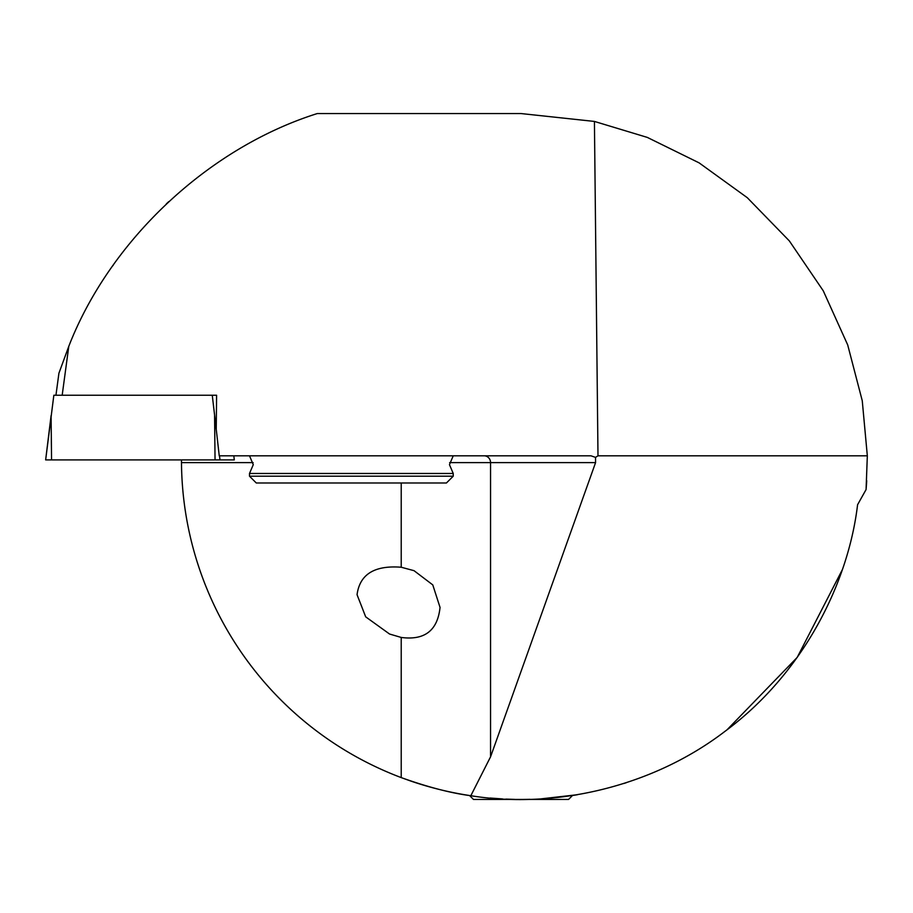 <?xml version="1.0" encoding="UTF-8"?>
<svg xmlns="http://www.w3.org/2000/svg" width="913" height="913" viewBox="0 0 913 913"><rect width="100%" height="100%" fill="white"/><g stroke="black" fill="none" stroke-linecap="round" stroke-linejoin="round"><path stroke-width="1.37" d="M401.218 567.235L414.023 570.671L432.773 584.891L440.043 607.43C437.578 630.541 424.636 640.538 401.218 637.445L389.566 634.033L365.691 616.846L357.051 594.683C359.779 574.311 374.501 565.17 401.218 567.235L401.218 482.988M413.578 781.996L411.044 781.14A339.545 339.545 0 0 0 469.556 795.52L473.482 799.446L568.548 799.446L572.474 795.52L577.415 794.721L541.318 798.829M166.474 203.759L168.779 201.602M168.62 201.75L166.337 203.884M112.698 265.888L113.474 264.793M253.106 462.617L181.482 462.617A339.545 339.545 0 0 1 181.47 459.901L181.482 462.617A339.545 339.545 0 0 0 401.218 777.602L401.218 637.445M530.076 799.32L523.309 799.434M514.647 799.377L505.87 799.103M502.515 798.932L490.041 798.03M471.405 795.794L469.145 795.451M842.254 569.86L797.209 657.394L727.045 729.795M626.432 782.658L623.807 783.502M411.044 781.14L401.218 777.602C427.957 787.154 451.17 793.192 470.834 795.714L490.555 756.831L595.573 462.617L449.63 462.617M199.764 569.86L197.402 562.693M867.327 455.815L862.26 400.761L847.709 344.943L823.252 290.791L789.334 240.906L747.268 197.676L699.118 162.868L647.34 137.418L594.42 121.429L597.992 455.815L867.327 455.815L866.072 489.573L857.581 504.729C848.12 584.411 802.207 674.319 725.15 731.222C649.12 789.494 550.014 808.69 470.834 795.714M55.944 395.249L58.923 373.2L68.783 346.324L62.175 395.249M597.992 455.815L595.527 457.379L595.573 462.617M595.527 457.379L590.996 455.815L219.246 455.815L216.233 429.201L216.598 395.249L212.261 395.249L216.233 429.201M866.072 489.573A346.335 346.335 0 0 0 866.722 480.695M594.42 121.429L521.015 113.554L317.29 113.554C208.529 147.803 110.062 240.028 68.783 346.324M453.236 455.815L449.458 464.649L453.236 473.482L249.5 473.482L253.278 464.649L249.5 455.815M453.236 476.198L446.434 482.988L256.291 482.988L249.5 476.198L453.236 476.198L453.236 473.482M234.31 459.901L233.808 455.815L234.31 459.901L45.65 459.901L51.082 415.655L51.562 459.901M216.598 395.249L53.844 395.249L45.65 459.901M490.555 756.831L490.555 462.617A6.79 6.38 90 0 0 484.175 455.815M219.485 455.815L219.987 459.901M214.578 415.655L215.046 459.901M249.5 473.482L249.5 476.198"/></g></svg>
